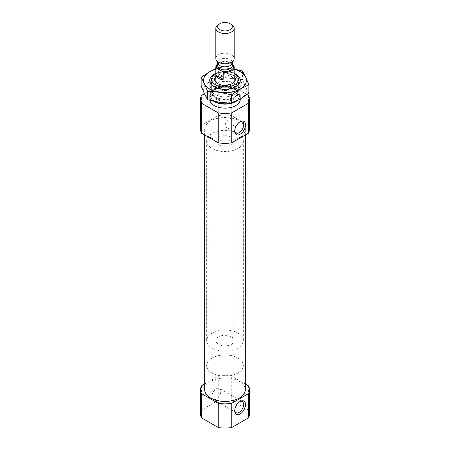<?xml version="1.0" encoding="UTF-8"?>
<svg xmlns="http://www.w3.org/2000/svg" width="450" height="450" viewBox="0 0 450 450"><rect width="100%" height="100%" fill="white"/><g stroke="black" fill="none" stroke-linecap="round" stroke-linejoin="round"><path stroke-width="0.34" stroke-dasharray="2.25 1.69" d="M231.48 128.177L227.503 128.014C220.213 124.279 232.768 116.111 233.82 117.073C234.225 117.017 235.142 126.022 231.48 128.177M234.748 130.545A6.317 3.645 -60 0 1 234.726 130.044A6.317 3.645 -60 0 1 239.192 122.31A6.317 3.645 -60 0 1 239.636 122.079M247.067 94.59L231.756 85.753L231.756 115.689A24.446 14.113 180 0 0 218.244 115.689L201.504 125.353L201.504 95.417M204.429 93.724L218.244 85.753A24.446 14.113 180 0 1 231.756 85.753M209.812 100.282A15.277 8.82 180 0 1 209.722 99.315A15.277 8.82 180 0 1 219.156 91.164A15.277 8.82 180 0 1 235.806 93.077A15.277 8.82 180 0 1 240.278 99.315M248.496 95.417L248.496 125.353A24.446 14.113 180 0 1 249.446 129.257M200.554 129.257A24.446 14.113 180 0 1 201.504 125.353M218.244 85.753L218.244 115.689M239.366 120.96A20.323 11.734 180 0 1 245.323 129.257A20.323 11.734 180 0 1 225 140.985A20.323 11.734 180 0 1 204.677 129.257A20.323 11.734 180 0 1 217.226 118.418A20.323 11.734 180 0 1 239.366 120.96M248.496 125.353L231.756 115.689M204.677 384.002L218.244 376.172A24.446 14.113 180 0 1 231.756 376.172L245.323 384.002M204.677 389.734A20.323 11.734 180 0 1 217.226 378.894A20.323 11.734 180 0 1 239.366 381.437A20.323 11.734 180 0 1 245.323 389.734M248.496 385.836L248.496 410.034A24.446 14.113 180 0 1 249.446 413.938M201.504 385.836L201.504 410.034A24.446 14.113 180 0 0 200.554 413.938M218.244 376.172L218.244 400.371A24.446 14.113 180 0 1 231.756 400.371L231.756 376.172M218.244 400.371L201.504 410.034M248.496 410.034L231.756 400.371M215.831 73.71A13.404 7.74 180 0 1 234.169 73.71M215.831 76.534A10.389 5.996 180 0 1 232.346 75.116A10.389 5.996 180 0 1 234.169 76.534M235.806 74.649L235.806 74.649A15.277 8.82 180 0 1 240.278 80.888A15.277 8.82 180 0 1 225 89.707A15.277 8.82 180 0 1 209.722 80.888A15.277 8.82 180 0 1 214.194 74.649A15.277 8.82 180 0 1 235.806 74.649M235.806 84.06A15.277 8.82 180 0 1 240.278 90.298A15.277 8.82 180 0 1 235.806 96.536A15.277 8.82 180 0 1 214.194 96.536A15.277 8.82 180 0 1 209.722 90.298A15.277 8.82 180 0 1 219.156 82.147A15.277 8.82 180 0 1 235.806 84.06M213.536 101.154A15.277 8.82 180 0 1 209.722 95.321A15.277 8.82 180 0 1 219.156 87.176A15.277 8.82 180 0 1 235.806 89.083A15.277 8.82 180 0 1 240.278 95.321A15.277 8.82 180 0 1 237.06 100.738M231.711 103.247A15.277 8.82 180 0 1 231.232 103.376M234.748 410.237A6.317 3.645 -60 0 1 234.726 409.736A6.317 3.645 -60 0 1 239.192 402.002A6.317 3.645 -60 0 1 239.636 401.771M216.354 399.133A6.317 3.645 -60 0 1 213.199 399.448A6.317 3.645 -60 0 1 212.231 394.386A6.317 3.645 -60 0 1 216.354 388.817A6.317 3.645 -60 0 1 219.516 388.507A6.317 3.645 -60 0 1 220.483 393.57A6.317 3.645 -60 0 1 216.354 399.133M231.885 83.846A9.169 5.293 180 0 1 231.48 84.094A9.169 5.293 180 0 1 218.52 84.094A9.169 5.293 180 0 1 218.115 83.846M215.831 140.979A9.169 5.293 180 0 1 221.49 136.091A9.169 5.293 180 0 1 231.48 137.239A9.169 5.293 180 0 1 234.169 140.979A9.169 5.293 180 0 1 225 146.273A9.169 5.293 180 0 1 215.831 140.979L215.831 80.353A9.169 5.293 180 0 1 221.49 75.465A9.169 5.293 180 0 1 231.48 76.612M237.966 133.498A18.332 10.586 180 0 1 243.332 140.979A18.332 10.586 180 0 1 225 151.566A18.332 10.586 180 0 1 206.668 140.979A18.332 10.586 180 0 1 217.986 131.203A18.332 10.586 180 0 1 237.966 133.498M237.966 358.048A18.332 10.586 180 0 1 243.332 365.535A18.332 10.586 180 0 1 225 376.116A18.332 10.586 180 0 1 206.668 365.535A18.332 10.586 180 0 1 217.986 355.753A18.332 10.586 180 0 1 237.966 358.048A18.332 10.586 180 0 1 243.332 365.535A18.332 10.586 180 0 1 225 376.116A18.332 10.586 180 0 1 206.668 365.535A18.332 10.586 180 0 1 217.986 355.753A18.332 10.586 180 0 1 237.966 358.048M217.665 64.086A8.556 4.939 180 0 1 218.947 63.135A8.556 4.939 180 0 1 227.678 61.937L230.4 63.174L233.128 65.087M217.665 63.956A9.169 5.293 180 0 1 218.52 63.388A9.169 5.293 180 0 1 226.817 61.943L227.678 61.937M231.48 336.842A9.169 5.293 180 0 1 234.169 340.582A9.169 5.293 180 0 1 225 345.876A9.169 5.293 180 0 1 215.831 340.582A9.169 5.293 180 0 1 221.49 335.694A9.169 5.293 180 0 1 231.48 336.842M233.983 66.077L233.983 73.063L231.48 71.094L226.817 68.929L226.817 61.943M218.52 24.497A9.169 5.293 180 0 1 231.48 24.497M215.831 58.477A9.169 5.293 180 0 1 221.49 53.584A9.169 5.293 180 0 1 231.48 54.731A9.169 5.293 180 0 1 234.169 58.477M217.912 63.681A7.335 4.236 180 0 1 217.665 62.589A7.335 4.236 180 0 1 222.193 58.674A7.335 4.236 180 0 1 230.186 59.597A7.335 4.236 180 0 1 232.335 62.589A7.335 4.236 180 0 1 232.088 63.681M237.966 333.096A18.332 10.586 180 0 1 243.332 340.582A18.332 10.586 180 0 1 225 351.169A18.332 10.586 180 0 1 206.668 340.582A18.332 10.586 180 0 1 217.986 330.801A18.332 10.586 180 0 1 237.966 333.096M233.983 73.063L226.817 68.929M215.831 73.294A15.277 8.82 180 0 1 234.169 73.294M234.169 69.193A21.392 12.347 0 0 0 230.535 68.422A21.392 12.347 0 0 0 215.831 69.193M235.806 84.094L235.806 84.094A15.277 8.82 180 0 1 235.806 96.57A15.277 8.82 180 0 1 214.194 96.57A15.277 8.82 180 0 1 214.194 84.094A15.277 8.82 180 0 1 235.806 84.094L234.636 83.419A13.624 7.864 180 0 1 238.624 88.982A13.624 7.864 180 0 1 225 96.846A13.624 7.864 180 0 1 211.376 88.982A13.624 7.864 180 0 1 215.364 83.419A13.624 7.864 180 0 1 234.636 83.419L235.806 84.094M204.339 93.527A21.392 12.347 0 0 0 219.465 102.263A21.392 12.347 180 0 0 240.126 99.067A21.392 12.347 0 0 0 245.661 87.137A21.392 12.347 0 0 0 230.535 78.407A21.392 12.347 0 0 0 209.874 81.602A21.392 12.347 0 0 0 204.339 93.527M234.636 76.14A13.624 7.864 180 0 1 238.624 81.703A13.624 7.864 180 0 1 234.636 87.266A13.624 7.864 180 0 1 215.364 87.266A13.624 7.864 180 0 1 211.376 81.703A13.624 7.864 180 0 1 219.786 74.436A13.624 7.864 180 0 1 234.636 76.14M248.856 93.302L245.661 87.137L242.466 79.526L230.535 78.407L218.61 75.836L209.874 81.602L201.144 85.916M215.831 68.535L218.61 67.303L234.169 69.058M218.61 67.303L218.61 75.836M242.466 70.993L242.466 79.526M234.456 86.4A13.371 7.718 180 0 1 234.456 97.318A13.371 7.718 180 0 1 215.544 97.318A13.371 7.718 180 0 1 215.544 86.4A13.371 7.718 180 0 1 234.456 86.4M234.073 87.677A12.836 7.408 180 0 1 237.836 92.914A12.836 7.408 180 0 1 225 100.328A12.836 7.408 180 0 1 212.164 92.914A12.836 7.408 180 0 1 220.089 86.068A12.836 7.408 180 0 1 234.073 87.677M234.073 88.588A12.836 7.408 180 0 1 237.836 93.825A12.836 7.408 180 0 1 225 101.233A12.836 7.408 180 0 1 212.164 93.825A12.836 7.408 180 0 1 220.089 86.979A12.836 7.408 180 0 1 234.073 88.588M214.836 101.43A14.67 8.466 180 0 1 214.526 89.392A14.67 8.466 180 0 1 235.373 89.336A14.67 8.466 180 0 1 229.871 103.309M229.449 62.719C223.622 60.306 216.906 63.788 217.665 65.633A7.335 4.236 180 0 1 222.193 61.723A7.335 4.236 180 0 1 230.186 62.64A7.335 4.236 180 0 1 232.335 65.633C232.627 65.362 232.116 64.626 230.788 63.416M242.347 121.995L233.82 117.073M236.031 132.936L227.503 128.014M204.677 129.257L204.677 134.989M245.323 129.257L245.323 134.989M209.722 80.888L209.722 90.298M240.278 80.888L240.278 90.298M214.194 96.536L215.544 97.318C212.608 94.866 211.483 93.397 212.164 92.914L212.164 93.825C212.046 91.873 213.947 90.051 217.873 88.363C221.254 87.193 224.876 86.906 228.741 87.497L234.456 89.426C237.392 91.879 238.517 93.347 237.836 93.825L237.836 92.914C238.517 93.397 237.392 94.866 234.456 97.318L235.806 96.536M209.722 95.321L209.722 99.315M240.278 95.321L240.278 98.978M234.726 130.044L234.726 131.124M239.192 122.31L240.126 121.77M234.726 409.736L234.726 410.816M239.192 402.002L240.126 401.462M242.347 401.687L219.516 388.507M236.031 412.627L213.199 399.448M231.48 84.094L232.346 83.599M218.52 84.094L217.654 83.599M234.169 340.582L234.169 140.979M206.668 140.979L206.668 340.582M243.332 140.979L243.332 340.582M218.947 63.135L218.52 63.388M215.831 80.353L215.831 340.582M217.665 62.589L217.665 63.141M232.335 62.589L232.335 63.141M234.636 87.266L235.806 86.591M215.364 87.266L214.194 86.591M211.376 81.703L211.376 88.982M238.624 81.703L238.624 88.982M215.364 83.419L214.194 84.094"/><path stroke-width="0.67" d="M239.636 122.079A6.317 3.645 -60 0 1 242.347 121.995A6.317 3.645 -60 0 1 243.315 127.058A6.317 3.645 -60 0 1 239.192 132.626A6.317 3.645 -60 0 1 236.031 132.936A6.317 3.645 -60 0 1 234.748 130.545M204.429 93.724L201.504 95.417A24.446 14.113 180 0 0 200.554 99.315A24.446 14.113 180 0 0 201.504 103.219L218.244 112.877A24.446 14.113 180 0 0 231.756 112.877L248.496 103.219L248.496 133.155A24.446 14.113 180 0 0 249.446 129.257L249.446 99.315A24.446 14.113 180 0 1 248.496 103.219M247.067 94.59L248.496 95.417A24.446 14.113 180 0 1 249.446 99.315M240.278 98.978L240.278 99.315A15.277 8.82 180 0 1 225.838 108.124A15.277 8.82 180 0 1 209.812 100.282M231.756 112.877L231.756 142.819A24.446 14.113 180 0 1 218.244 142.819L218.244 112.877M201.504 103.219L201.504 133.155A24.446 14.113 180 0 1 200.554 129.257L200.554 99.315M231.756 142.819L248.496 133.155M201.504 133.155L218.244 142.819M245.323 384.002L248.496 385.836A24.446 14.113 180 0 1 249.446 389.734A24.446 14.113 180 0 1 248.496 393.637L231.756 403.296A24.446 14.113 180 0 1 218.244 403.296L201.504 393.637A24.446 14.113 180 0 1 200.554 389.734A24.446 14.113 180 0 1 201.504 385.836L204.677 384.002M245.323 134.989L245.323 389.734A20.323 11.734 180 0 1 225 401.468A20.323 11.734 180 0 1 204.677 389.734L204.677 134.989M231.756 403.296L231.756 427.5A24.446 14.113 180 0 1 218.244 427.5L218.244 403.296M248.496 393.637L248.496 417.836A24.446 14.113 180 0 0 249.446 413.938L249.446 389.734M201.504 393.637L201.504 417.836A24.446 14.113 180 0 1 200.554 413.938L200.554 389.734M231.756 427.5L248.496 417.836M201.504 417.836L218.244 427.5M234.169 73.71A13.404 7.74 180 0 1 234.478 73.884L234.478 73.884A13.404 7.74 180 0 1 234.478 84.825A13.404 7.74 180 0 1 215.522 84.825A13.404 7.74 180 0 1 215.522 73.884A13.404 7.74 180 0 1 215.831 73.71M234.169 76.534A10.389 5.996 180 0 1 232.346 83.599A10.389 5.996 180 0 1 217.654 83.599A10.389 5.996 180 0 1 215.831 76.534M234.478 73.884L235.806 74.649L234.478 73.884M237.06 100.738A15.277 8.82 180 0 1 231.711 103.247M231.232 103.376A15.277 8.82 180 0 1 213.536 101.154M240.126 413.938A7.639 4.41 -60 0 1 234.726 410.816A7.639 4.41 -60 0 1 240.126 401.462A7.639 4.41 -60 0 1 245.526 404.578A7.639 4.41 -60 0 1 240.126 413.938M240.126 134.246A7.639 4.41 -60 0 1 234.726 131.124A7.639 4.41 -60 0 1 240.126 121.77A7.639 4.41 -60 0 1 245.526 124.886A7.639 4.41 -60 0 1 240.126 134.246M239.636 401.771A6.317 3.645 -60 0 1 242.347 401.687A6.317 3.645 -60 0 1 243.315 406.749A6.317 3.645 -60 0 1 239.192 412.318A6.317 3.645 -60 0 1 236.031 412.627A6.317 3.645 -60 0 1 234.748 410.237M231.48 76.612A9.169 5.293 180 0 1 234.169 80.353A9.169 5.293 180 0 1 231.885 83.846M218.115 83.846A9.169 5.293 180 0 1 215.831 80.353L215.831 67.129A9.169 5.293 180 0 1 217.665 63.956M216.872 68.175L216.017 68.181L216.017 75.167C216.973 78.323 219.364 79.701 223.183 79.301L223.183 72.315A9.169 5.293 180 0 0 234.169 67.129A9.169 5.293 180 0 0 233.983 66.077L233.128 65.087A8.556 4.939 180 0 1 231.053 70.121A8.556 4.939 180 0 1 222.322 71.325L216.872 68.175A8.556 4.939 180 0 1 217.665 64.086M216.017 68.181A9.169 5.293 180 0 1 215.831 67.129M223.183 72.315L222.322 71.325M231.48 24.497L230.158 23.732A7.29 4.208 180 0 1 230.158 29.689A7.29 4.208 180 0 1 219.842 29.689A7.29 4.208 180 0 1 219.842 23.732A7.29 4.208 180 0 1 230.158 23.732L231.48 24.497A9.169 5.293 180 0 1 234.169 28.243A9.169 5.293 180 0 1 225 33.536A9.169 5.293 180 0 1 215.831 28.243A9.169 5.293 180 0 1 218.52 24.497L219.842 23.732M234.169 28.243L234.169 58.477A9.169 5.293 180 0 1 233.859 59.839A9.169 5.293 180 0 1 225 63.771A9.169 5.293 180 0 1 216.141 59.839A9.169 5.293 180 0 1 215.831 58.477L215.831 28.243M233.859 59.839L232.088 63.681A7.335 4.236 180 0 1 225 66.825A7.335 4.236 180 0 1 217.912 63.681L216.141 59.839M223.183 79.301L216.017 75.167M234.169 73.294A15.277 8.82 180 0 1 235.806 74.115A15.277 8.82 180 0 1 235.806 86.591A15.277 8.82 180 0 1 214.194 86.591A15.277 8.82 180 0 1 215.831 73.294M215.831 69.193A21.392 12.347 0 0 0 209.874 71.623A21.392 12.347 0 0 0 204.339 83.548A21.392 12.347 0 0 0 219.465 92.284L207.534 91.159L204.339 83.548L201.144 77.389L209.874 71.623L215.831 68.535M231.39 94.849L240.126 89.083A21.392 12.347 180 0 1 219.465 92.284L231.39 94.849L231.39 103.382L240.126 99.067L248.856 93.302L248.856 84.769L240.126 89.083A21.392 12.347 0 0 0 245.661 77.158A21.392 12.347 0 0 0 234.169 69.193M201.144 77.389L201.144 85.916L204.339 93.527L207.534 99.692L219.465 102.263L231.39 103.382M234.169 69.058L242.466 70.993L245.661 77.158L248.856 84.769M207.534 91.159L207.534 99.692M229.871 103.309A14.67 8.466 180 0 1 214.836 101.43M232.335 63.141L232.335 65.633A7.335 4.236 180 0 1 225 69.868A7.335 4.236 180 0 1 217.665 65.633L217.665 63.141M215.522 73.884L214.194 74.649M234.169 67.129L234.169 80.353"/></g></svg>
